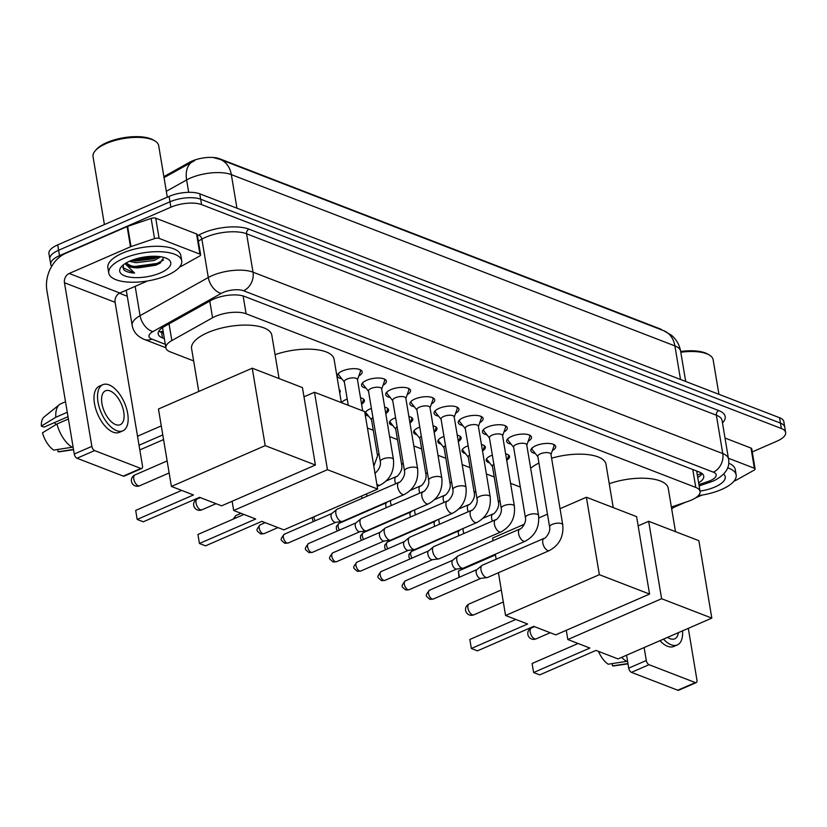 <?xml version="1.0" encoding="UTF-8"?>
<svg xmlns="http://www.w3.org/2000/svg" width="827" height="827" viewBox="0 0 827 827"><rect width="100%" height="100%" fill="white"/><g stroke="black" fill="none" stroke-linecap="round" stroke-linejoin="round"><path stroke-width="1.24" d="M341.51 402.677A11.836 4.548 -9.5 0 1 345.758 399.679A11.836 4.548 -9.5 0 1 347.226 399.1M368.604 416.126A11.836 4.548 -9.5 0 1 365.255 413.665A11.836 4.548 -9.5 0 1 369.938 409.014A11.836 4.548 -9.5 0 1 371.416 408.435M392.794 425.471A11.836 4.548 -9.5 0 1 389.445 423.01A11.836 4.548 -9.5 0 1 394.128 418.359A11.836 4.548 -9.5 0 1 395.595 417.78M416.984 434.806A11.836 4.548 -9.5 0 1 413.634 432.345A11.836 4.548 -9.5 0 1 418.317 427.693A11.836 4.548 -9.5 0 1 419.785 427.114M441.163 444.151A11.836 4.548 -9.5 0 1 437.814 441.69A11.836 4.548 -9.5 0 1 442.497 437.038A11.836 4.548 -9.5 0 1 443.975 436.46M465.353 453.485A11.836 4.548 -9.5 0 1 462.004 451.025A11.836 4.548 -9.5 0 1 466.686 446.373A11.836 4.548 -9.5 0 1 468.154 445.805M489.543 462.831A11.836 4.548 -9.5 0 1 486.193 460.37A11.836 4.548 -9.5 0 1 490.876 455.718A11.836 4.548 -9.5 0 1 492.344 455.139M341.82 378.776A12.591 4.838 -9.5 0 1 337.344 375.954A12.591 4.838 -9.5 0 1 342.326 371.003A12.591 4.838 -9.5 0 1 354.979 368.687A12.591 4.838 -9.5 0 1 362.164 371.799A12.591 4.838 -9.5 0 1 358.856 375.923M365.999 388.111A12.591 4.838 -9.5 0 1 361.523 385.289A12.591 4.838 -9.5 0 1 366.506 380.348A12.591 4.838 -9.5 0 1 379.159 378.032A12.591 4.838 -9.5 0 1 386.354 381.144A12.591 4.838 -9.5 0 1 383.035 385.258M390.189 397.456A12.591 4.838 -9.5 0 1 385.713 394.634A12.591 4.838 -9.5 0 1 390.695 389.682A12.591 4.838 -9.5 0 1 403.349 387.377A12.591 4.838 -9.5 0 1 410.543 390.478A12.591 4.838 -9.5 0 1 407.225 394.603M414.379 406.791A12.591 4.838 -9.5 0 1 409.903 403.979A12.591 4.838 -9.5 0 1 414.885 399.027A12.591 4.838 -9.5 0 1 427.538 396.712A12.591 4.838 -9.5 0 1 434.723 399.823A12.591 4.838 -9.5 0 1 431.415 403.938M438.558 416.136A12.591 4.838 -9.5 0 1 434.082 413.314A12.591 4.838 -9.5 0 1 439.065 408.373A12.591 4.838 -9.5 0 1 451.718 406.057A12.591 4.838 -9.5 0 1 458.913 409.158A12.591 4.838 -9.5 0 1 455.594 413.283M462.748 425.471A12.591 4.838 -9.5 0 1 458.272 422.659A12.591 4.838 -9.5 0 1 463.254 417.707A12.591 4.838 -9.5 0 1 475.907 415.392A12.591 4.838 -9.5 0 1 483.102 418.503A12.591 4.838 -9.5 0 1 479.784 422.628M486.938 434.816A12.591 4.838 -9.5 0 1 482.461 431.994A12.591 4.838 -9.5 0 1 487.444 427.052A12.591 4.838 -9.5 0 1 500.097 424.737A12.591 4.838 -9.5 0 1 507.292 427.838A12.591 4.838 -9.5 0 1 503.974 431.963M511.127 444.151A12.591 4.838 -9.5 0 1 506.641 441.339A12.591 4.838 -9.5 0 1 511.634 436.387A12.591 4.838 -9.5 0 1 524.287 434.072A12.591 4.838 -9.5 0 1 531.472 437.183A12.591 4.838 -9.5 0 1 528.164 441.308M535.307 453.496A12.591 4.838 -9.5 0 1 530.831 450.674A12.591 4.838 -9.5 0 1 535.813 445.732A12.591 4.838 -9.5 0 1 548.466 443.417A12.591 4.838 -9.5 0 1 555.661 446.518A12.591 4.838 -9.5 0 1 552.343 450.643M671.379 507.044L688.033 501.389A22.184 8.528 170.5 0 0 691.289 500.139A22.184 8.528 170.5 0 0 700.076 491.414A22.184 8.528 170.5 0 0 695.776 487.434L246.105 313.774A22.184 8.528 170.5 0 0 212.57 317.775L171.84 340.559A22.184 8.528 170.5 0 0 165.907 347.867A22.184 8.528 170.5 0 0 170.207 351.857L193.642 360.913M696.654 471.018A22.184 8.528 -9.5 0 1 696.696 471.214L700.076 491.414M662.21 330.118A19.972 7.67 170.5 0 0 659.698 328.701L219.62 158.753A19.972 7.67 170.5 0 0 189.435 162.35L163.87 176.647M367.446 428.024L373.287 430.288M389.62 436.594L397.477 439.623M413.81 445.929L421.656 448.968M437.99 455.274L445.846 458.303M462.179 464.609L470.036 467.648M486.369 473.954L494.215 476.983M510.548 483.299L520.307 487.062M505.628 453.868A11.836 4.548 -9.5 0 1 509.525 456.463A11.836 4.548 -9.5 0 1 507.168 459.884M481.448 444.533A11.836 4.548 -9.5 0 1 485.346 447.118A11.836 4.548 -9.5 0 1 482.978 450.539M457.259 435.188A11.836 4.548 -9.5 0 1 461.156 437.783A11.836 4.548 -9.5 0 1 458.789 441.194M433.069 425.853A11.836 4.548 -9.5 0 1 436.966 428.438A11.836 4.548 -9.5 0 1 434.599 431.859M408.879 416.508A11.836 4.548 -9.5 0 1 412.787 419.103A11.836 4.548 -9.5 0 1 410.419 422.514M384.7 407.173A11.836 4.548 -9.5 0 1 388.597 409.758A11.836 4.548 -9.5 0 1 386.23 413.18M360.51 397.828A11.836 4.548 -9.5 0 1 364.407 400.423A11.836 4.548 -9.5 0 1 362.04 403.834M339.153 389.579A11.836 4.548 -9.5 0 1 340.217 391.078A11.836 4.548 -9.5 0 1 339.701 392.846M51.708 266.273A22.184 8.528 -9.5 0 1 50.736 264.361A22.184 8.528 -9.5 0 1 59.523 255.646L170.889 207.195L169.99 201.798A22.184 8.528 -9.5 0 1 200.672 199.214L780.45 423.114A22.184 8.528 -9.5 0 1 784.751 427.094A22.184 8.528 -9.5 0 0 780.45 423.114L200.672 199.214A22.184 8.528 -9.5 0 0 169.99 201.798L58.614 250.261L169.99 201.798L169.09 196.412A22.184 8.528 -9.5 0 1 199.772 193.828L779.551 417.718A22.184 8.528 -9.5 0 1 783.851 421.708L785.65 432.49A22.184 8.528 -9.5 0 1 776.863 441.204L752.25 451.914M50.736 264.361L49.837 258.975A22.184 8.528 -9.5 0 1 58.614 250.261A22.184 8.528 -9.5 0 0 49.837 258.975L48.927 253.589A22.184 8.528 -9.5 0 1 57.714 244.875L169.09 196.412M194.572 160.665L164.035 177.629M698.65 482.906A22.184 8.528 170.5 0 0 703.736 476.083A22.184 8.528 170.5 0 0 699.435 472.093L244.523 296.417A22.184 8.528 170.5 0 0 210.988 300.418L164.139 326.613A22.184 8.528 170.5 0 0 158.215 333.932A22.184 8.528 170.5 0 0 162.505 337.923L164.366 338.636M702.133 473.582A22.184 8.528 -9.5 0 1 697.75 477.52M170.889 207.195A22.184 8.528 -9.5 0 1 201.571 204.6L781.35 428.5A22.184 8.528 -9.5 0 1 785.65 432.49M127.286 296.252L119.429 293.223M163.467 333.25L161.606 332.526A22.184 8.528 -9.5 0 1 158.918 331.038M728.391 458.23L754.379 468.268L750.999 448.069A3.701 1.416 -9.5 0 1 751.722 448.73L755.103 468.93A3.701 1.416 170.5 0 0 754.379 468.268M725.01 438.031L750.999 448.069M696.241 682.606L678.657 690.256A3.701 1.861 -113.5 0 1 677.747 690.225L695.331 682.575A3.701 1.861 66.5 0 0 696.241 682.606A3.701 1.861 66.5 0 0 696.944 680.052L688.302 628.344M631.466 672.361A3.701 1.861 -113.5 0 1 628.716 668.144L646.301 660.494A3.701 1.861 66.5 0 0 649.05 664.701L631.466 672.361L677.747 690.225M626.556 655.211L628.716 668.144M649.05 664.701L695.331 682.575M646.301 660.494L644.14 647.562M671.72 509.091A7.391 5.727 111.1 0 1 674.305 507.137L685.697 502.185M695.486 497.926L701.978 495.104M733.994 481.169L735.596 480.477A3.701 1.416 170.5 0 0 736.071 480.239L754.11 470.149A3.701 1.416 170.5 0 0 755.103 468.93M667.616 637.348A18.483 9.293 66.5 0 0 670.118 638.713A18.483 9.293 66.5 0 0 674.677 638.826A18.483 9.293 66.5 0 0 678.409 632.655M659.956 640.677A25.141 12.643 66.5 0 0 667.616 646.301A25.141 12.643 66.5 0 0 673.819 646.466L677.334 644.936A25.141 12.643 66.5 0 0 682.544 630.856M663.481 639.147A25.141 12.643 66.5 0 0 671.131 644.771A25.141 12.643 66.5 0 0 677.334 644.936M621.697 657.331A24.407 12.271 66.5 0 0 626.587 661.362L608.207 664.226A19.228 9.666 66.5 0 1 598.49 651.366M627.517 660.959L626.587 661.362M612.187 663.616L612.569 665.911L627.941 663.523M612.569 665.911A19.228 9.666 66.5 0 0 613.913 665.88L628.003 663.833M680.673 351.465A31.798 12.219 -9.5 0 1 707.778 354.121L709.287 355.01A33.276 12.787 -9.5 0 1 713.143 359.766L718.932 394.314M680.797 352.25A33.276 12.787 -9.5 0 1 709.287 355.01M727.626 467.834A36.977 14.214 -9.5 0 1 736.175 474.967A36.977 14.214 -9.5 0 1 721.537 489.501A36.977 14.214 -9.5 0 1 698.329 495.631M728.68 463.161A36.977 14.214 -9.5 0 1 735.275 469.581L736.175 474.967M723.666 474.15A25.885 9.945 -9.5 0 1 714.983 486.979A25.885 9.945 -9.5 0 1 700.014 491.093M609.241 483.723A40.678 15.63 -9.5 0 1 668.237 488.281L675.494 531.658M589.878 648.048L533.601 672.527L539.721 674.884L595.988 650.404L618.038 658.923L711.82 618.11L661.61 598.727L567.829 639.529L589.878 648.048M533.601 672.527L532.092 663.502L533.601 672.527M578.094 643.489L532.092 663.502M567.829 639.529L566.288 630.308M661.61 598.727L648.657 521.289L638.144 525.858M648.657 521.289L698.867 540.682L711.82 618.11M551.599 458.199A40.678 15.63 -9.5 0 1 605.984 464.247L613.241 507.613M530.665 468.309A40.678 15.63 -9.5 0 1 538.915 463.048M527.616 624.003L471.349 648.482L477.458 650.849L533.735 626.359L555.775 634.878L649.567 594.075L599.358 574.682L505.576 615.484L527.616 624.003M471.349 648.482L469.839 639.457L471.349 648.482M515.831 619.454L469.839 639.457M505.576 615.484L498.423 572.739M496.159 559.207L495.321 554.224M493.057 540.693L492.613 538.046L524.39 524.225M599.358 574.682L586.395 497.244L560.055 508.708M547.474 514.177L538.832 517.94M586.395 497.244L636.604 516.637L649.567 594.075M459.006 577.38L458.385 571.043L495.435 554.927M458.385 571.043L459.419 577.205M275.081 354.669A40.678 15.63 -9.5 0 1 334.077 359.238L341.334 402.604M255.719 518.994L199.441 543.484L205.561 545.841L261.828 521.361L283.878 529.869L377.66 489.067L327.451 469.684L233.669 510.486L255.719 518.994M199.441 543.484L197.932 534.459L199.441 543.484M243.924 514.446L197.932 534.459M233.669 510.486L232.129 501.255M327.451 469.684L314.498 392.246L303.985 396.815M314.498 392.246L364.697 411.629L377.66 489.067M198.759 391.471L191.585 348.622A40.678 15.63 -9.5 0 1 207.691 332.64A40.678 15.63 -9.5 0 1 248.576 325.156A40.678 15.63 -9.5 0 1 271.814 335.193L279.071 378.57M193.456 494.959L137.189 519.439L143.298 521.796L199.565 497.316L221.615 505.835L315.407 465.022L265.198 445.639L171.406 486.441L193.456 494.959M137.189 519.439L135.68 510.414L137.189 519.439M181.671 490.401L135.68 510.414M171.406 486.441L158.453 409.003L252.235 368.201L302.444 387.594L315.407 465.022M265.198 445.639L252.235 368.201M137.52 436.222L161.275 425.884M163.57 439.582L139.804 449.919M139.029 445.246L162.785 434.909M550.978 454.499L553.873 446.332A11.092 4.259 170.5 0 0 553.966 445.422A11.092 4.259 170.5 0 0 553.294 444.285M550.937 454.23A6.657 2.553 170.5 0 0 547.133 452.596A6.657 2.553 170.5 0 0 540.444 453.816A6.657 2.553 170.5 0 0 537.808 456.432L549.614 526.995A6.657 2.553 170.5 0 1 552.25 524.38A6.657 2.553 170.5 0 1 561.202 523.512A6.657 2.553 170.5 0 1 562.742 524.804L550.937 454.23M544.063 538.367A6.657 3.349 -113.5 0 0 543.06 544.176A6.657 3.349 -113.5 0 0 547.474 550.42A6.657 3.349 -113.5 0 0 547.732 550.534A6.657 3.349 -113.5 0 0 549.366 550.575L487.589 577.453A6.657 3.349 -113.5 0 1 487.113 577.577A6.657 3.349 -113.5 0 1 485.945 577.411A6.657 3.349 -113.5 0 1 481.004 569.834A6.657 3.349 -113.5 0 1 481.862 565.503A6.657 3.349 -113.5 0 1 482.275 565.244L544.063 538.367C544.042 539.607 550.927 533.074 549.614 526.995M480.983 578.311A4.807 2.419 -113.5 0 1 480.642 578.404A4.807 2.419 -113.5 0 1 479.805 578.28A4.807 2.419 -113.5 0 1 476.228 572.801A4.807 2.419 -113.5 0 1 476.848 569.679L481.862 565.503M532.34 447.789A11.092 4.259 170.5 0 0 532.081 449.082A11.092 4.259 170.5 0 0 532.464 449.919L537.85 456.7M526.799 445.164L529.683 436.997A11.092 4.259 170.5 0 0 529.776 436.077A11.092 4.259 170.5 0 0 529.104 434.94M526.747 444.895A6.657 2.553 170.5 0 0 522.943 443.251A6.657 2.553 170.5 0 0 516.255 444.471A6.657 2.553 170.5 0 0 513.619 447.087L525.434 517.661A6.657 2.553 170.5 0 1 528.071 515.045A6.657 2.553 170.5 0 1 537.012 514.177A6.657 2.553 170.5 0 1 538.563 515.459L526.747 444.895M519.873 529.022A6.657 3.349 -113.5 0 0 518.87 534.842A6.657 3.349 -113.5 0 0 523.295 541.085A6.657 3.349 -113.5 0 0 523.543 541.189A6.657 3.349 -113.5 0 0 525.186 541.23L463.399 568.108A6.657 3.349 -113.5 0 1 462.924 568.242A6.657 3.349 -113.5 0 1 461.755 568.066A6.657 3.349 -113.5 0 1 456.814 560.489A6.657 3.349 -113.5 0 1 457.672 556.168A6.657 3.349 -113.5 0 1 458.086 555.909L519.873 529.022C519.852 530.262 526.737 523.739 525.434 517.661M456.804 568.966A4.807 2.419 -113.5 0 1 456.463 569.059A4.807 2.419 -113.5 0 1 455.615 568.935A4.807 2.419 -113.5 0 1 452.049 563.466A4.807 2.419 -113.5 0 1 452.669 560.334L457.672 556.168M508.16 438.455A11.092 4.259 170.5 0 0 507.892 439.747A11.092 4.259 170.5 0 0 508.285 440.574L513.67 447.355M502.609 435.819L505.493 427.652A11.092 4.259 170.5 0 0 505.586 426.742A11.092 4.259 170.5 0 0 504.915 425.605M502.568 435.55A6.657 2.553 170.5 0 0 498.764 433.906A6.657 2.553 170.5 0 0 492.075 435.136A6.657 2.553 170.5 0 0 489.439 437.752L501.245 508.316A6.657 2.553 170.5 0 1 503.881 505.7A6.657 2.553 170.5 0 1 512.823 504.832A6.657 2.553 170.5 0 1 514.373 506.124L502.568 435.55M495.683 519.687A6.657 3.349 -113.5 0 0 494.691 525.496A6.657 3.349 -113.5 0 0 499.105 531.74A6.657 3.349 -113.5 0 0 499.353 531.844A6.657 3.349 -113.5 0 0 500.997 531.895L439.209 558.773A6.657 3.349 -113.5 0 1 438.744 558.897A6.657 3.349 -113.5 0 1 437.576 558.732A6.657 3.349 -113.5 0 1 432.624 551.154A6.657 3.349 -113.5 0 1 433.482 546.823A6.657 3.349 -113.5 0 1 433.906 546.564L495.683 519.687C495.662 520.917 502.558 514.394 501.245 508.316M432.614 559.631A4.807 2.419 -113.5 0 1 432.273 559.724A4.807 2.419 -113.5 0 1 431.425 559.6A4.807 2.419 -113.5 0 1 427.859 554.121A4.807 2.419 -113.5 0 1 428.479 550.999L433.482 546.823M483.971 429.11A11.092 4.259 170.5 0 0 483.712 430.402A11.092 4.259 170.5 0 0 484.095 431.239L489.481 438.021M478.419 426.474L481.304 418.317A11.092 4.259 170.5 0 0 481.397 417.397A11.092 4.259 170.5 0 0 480.735 416.26M478.378 426.215A6.657 2.553 170.5 0 0 474.574 424.571A6.657 2.553 170.5 0 0 467.886 425.791A6.657 2.553 170.5 0 0 465.25 428.407L477.055 498.981A6.657 2.553 170.5 0 1 479.691 496.365A6.657 2.553 170.5 0 1 488.643 495.497A6.657 2.553 170.5 0 1 490.184 496.779L478.378 426.215M471.493 510.342A6.657 3.349 -113.5 0 0 470.501 516.162A6.657 3.349 -113.5 0 0 474.915 522.406A6.657 3.349 -113.5 0 0 475.163 522.509A6.657 3.349 -113.5 0 0 476.807 522.55L415.03 549.428A6.657 3.349 -113.5 0 1 414.554 549.562A6.657 3.349 -113.5 0 1 413.386 549.386A6.657 3.349 -113.5 0 1 408.445 541.809A6.657 3.349 -113.5 0 1 409.303 537.488A6.657 3.349 -113.5 0 1 409.716 537.23L471.493 510.342C471.483 511.582 478.368 505.059 477.055 498.981M408.424 550.286A4.807 2.419 -113.5 0 1 408.083 550.379A4.807 2.419 -113.5 0 1 407.246 550.255A4.807 2.419 -113.5 0 1 403.669 544.786A4.807 2.419 -113.5 0 1 404.289 541.654L409.303 537.488M459.781 419.775A11.092 4.259 170.5 0 0 459.523 421.067A11.092 4.259 170.5 0 0 459.905 421.894L465.291 428.675M454.24 417.139L457.124 408.972A11.092 4.259 170.5 0 0 457.217 408.062A11.092 4.259 170.5 0 0 456.545 406.925M454.188 416.87A6.657 2.553 170.5 0 0 450.384 415.226A6.657 2.553 170.5 0 0 443.696 416.457A6.657 2.553 170.5 0 0 441.06 419.072L452.876 489.636A6.657 2.553 170.5 0 1 455.512 487.02A6.657 2.553 170.5 0 1 464.454 486.152A6.657 2.553 170.5 0 1 466.004 487.444L454.188 416.87M447.314 501.007A6.657 3.349 -113.5 0 0 446.311 506.817A6.657 3.349 -113.5 0 0 450.736 513.06A6.657 3.349 -113.5 0 0 450.984 513.164A6.657 3.349 -113.5 0 0 452.617 513.216L390.84 540.093A6.657 3.349 -113.5 0 1 390.365 540.217A6.657 3.349 -113.5 0 1 389.197 540.052A6.657 3.349 -113.5 0 1 384.255 532.474A6.657 3.349 -113.5 0 1 385.113 528.143A6.657 3.349 -113.5 0 1 385.527 527.884L447.314 501.007C447.293 502.237 454.178 495.714 452.876 489.636M384.245 540.941A4.807 2.419 -113.5 0 1 383.904 541.034A4.807 2.419 -113.5 0 1 383.056 540.91A4.807 2.419 -113.5 0 1 379.49 535.441A4.807 2.419 -113.5 0 1 380.1 532.319L385.113 528.143M435.602 410.43A11.092 4.259 170.5 0 0 435.333 411.722A11.092 4.259 170.5 0 0 435.715 412.559L441.111 419.33M430.05 407.794L432.935 399.637A11.092 4.259 170.5 0 0 433.028 398.717A11.092 4.259 170.5 0 0 432.356 397.58M430.009 407.535A6.657 2.553 170.5 0 0 426.205 405.892A6.657 2.553 170.5 0 0 419.506 407.111A6.657 2.553 170.5 0 0 416.88 409.727L428.686 480.301A6.657 2.553 170.5 0 1 431.322 477.686A6.657 2.553 170.5 0 1 440.264 476.817A6.657 2.553 170.5 0 1 441.814 478.099L430.009 407.535M423.124 491.662A6.657 3.349 -113.5 0 0 422.132 497.482A6.657 3.349 -113.5 0 0 426.546 503.715A6.657 3.349 -113.5 0 0 426.794 503.829A6.657 3.349 -113.5 0 0 428.438 503.87L366.65 530.748A6.657 3.349 -113.5 0 1 366.175 530.882A6.657 3.349 -113.5 0 1 365.017 530.707A6.657 3.349 -113.5 0 1 360.065 523.129A6.657 3.349 -113.5 0 1 360.923 518.798A6.657 3.349 -113.5 0 1 361.347 518.539L423.124 491.662C423.104 492.902 429.999 486.369 428.686 480.301M360.055 531.606A4.807 2.419 -113.5 0 1 359.714 531.699A4.807 2.419 -113.5 0 1 358.866 531.575A4.807 2.419 -113.5 0 1 355.3 526.096A4.807 2.419 -113.5 0 1 355.92 522.974L360.923 518.798M411.412 401.085A11.092 4.259 170.5 0 0 411.143 402.377A11.092 4.259 170.5 0 0 411.536 403.214L416.922 409.996M405.861 398.459L408.745 390.292A11.092 4.259 170.5 0 0 408.838 389.383A11.092 4.259 170.5 0 0 408.176 388.245M405.819 398.19A6.657 2.553 170.5 0 0 402.015 396.546A6.657 2.553 170.5 0 0 395.327 397.777A6.657 2.553 170.5 0 0 392.691 400.392L404.496 470.956A6.657 2.553 170.5 0 1 407.132 468.34A6.657 2.553 170.5 0 1 416.084 467.472A6.657 2.553 170.5 0 1 417.625 468.764L405.819 398.19M398.934 482.327A6.657 3.349 -113.5 0 0 397.942 488.137A6.657 3.349 -113.5 0 0 402.356 494.381A6.657 3.349 -113.5 0 0 402.604 494.484A6.657 3.349 -113.5 0 0 404.248 494.525L342.471 521.413A6.657 3.349 -113.5 0 1 341.996 521.537A6.657 3.349 -113.5 0 1 340.827 521.361A6.657 3.349 -113.5 0 1 335.886 513.784A6.657 3.349 -113.5 0 1 336.734 509.463A6.657 3.349 -113.5 0 1 337.158 509.205L398.934 482.327C398.924 483.557 405.809 477.034 404.496 470.956M335.865 522.261A4.807 2.419 -113.5 0 1 335.524 522.354A4.807 2.419 -113.5 0 1 334.687 522.23A4.807 2.419 -113.5 0 1 331.11 516.761A4.807 2.419 -113.5 0 1 331.73 513.639L336.734 509.463M387.222 391.75A11.092 4.259 170.5 0 0 386.964 393.042A11.092 4.259 170.5 0 0 387.346 393.879L392.732 400.65M381.671 389.114L384.565 380.958A11.092 4.259 170.5 0 0 384.658 380.038A11.092 4.259 170.5 0 0 383.986 378.9M381.629 388.855A6.657 2.553 170.5 0 0 377.825 387.212A6.657 2.553 170.5 0 0 371.137 388.432A6.657 2.553 170.5 0 0 368.501 391.047L380.306 461.621A6.657 2.553 170.5 0 1 382.942 459.006A6.657 2.553 170.5 0 1 391.895 458.137A6.657 2.553 170.5 0 1 393.435 459.419L381.629 388.855M363.032 382.405A11.092 4.259 170.5 0 0 362.774 383.697A11.092 4.259 170.5 0 0 363.156 384.534L368.542 391.316M357.491 379.779L360.376 371.612A11.092 4.259 170.5 0 0 360.469 370.703A11.092 4.259 170.5 0 0 359.797 369.566M362.691 410.854L357.44 379.51A6.657 2.553 170.5 0 0 353.646 377.867A6.657 2.553 170.5 0 0 346.947 379.097A6.657 2.553 170.5 0 0 344.311 381.712L348.26 405.282M338.853 373.07A11.092 4.259 170.5 0 0 338.584 374.362A11.092 4.259 170.5 0 0 338.977 375.2L344.363 381.971M506.806 460.897L508.481 456.153A11.092 4.259 170.5 0 0 508.574 455.232A11.092 4.259 170.5 0 0 508.522 455.005M463.916 533.508A6.657 3.349 -113.5 0 1 463.182 530.955A6.657 3.349 -113.5 0 1 463.13 528.505M458.913 535.689A4.807 2.419 -113.5 0 1 458.416 533.922A4.807 2.419 -113.5 0 1 459.037 530.8L460.329 529.725M486.669 458.665A11.092 4.259 170.5 0 0 486.69 458.902A11.092 4.259 170.5 0 0 487.082 459.729L492.468 466.511M493.874 464.247A6.657 2.553 170.5 0 0 492.427 466.242L498.505 502.609A6.657 2.553 170.5 0 1 499.953 500.614M482.617 451.552L484.291 446.807A11.092 4.259 170.5 0 0 484.384 445.898A11.092 4.259 170.5 0 0 484.333 445.67M439.737 524.163A6.657 3.349 -113.5 0 1 439.003 521.61A6.657 3.349 -113.5 0 1 438.941 519.16M434.723 526.344A4.807 2.419 -113.5 0 1 434.227 524.587A4.807 2.419 -113.5 0 1 434.847 521.465L436.139 520.379M462.489 449.319A11.092 4.259 170.5 0 0 462.51 449.557A11.092 4.259 170.5 0 0 462.893 450.395L468.278 457.176M469.684 454.912A6.657 2.553 170.5 0 0 468.237 456.907L474.316 493.264A6.657 2.553 170.5 0 1 475.773 491.269M458.427 442.218L460.112 437.473A11.092 4.259 170.5 0 0 460.205 436.553A11.092 4.259 170.5 0 0 460.143 436.325M415.547 514.828A6.657 3.349 -113.5 0 1 414.813 512.275A6.657 3.349 -113.5 0 1 414.761 509.825M410.533 516.999A4.807 2.419 -113.5 0 1 410.037 515.242A4.807 2.419 -113.5 0 1 410.657 512.12L411.96 511.034M438.3 439.985A11.092 4.259 170.5 0 0 438.32 440.222A11.092 4.259 170.5 0 0 438.703 441.049L444.089 447.831M445.495 445.567A6.657 2.553 170.5 0 0 444.047 447.562L450.136 483.929A6.657 2.553 170.5 0 1 451.583 481.924M434.247 432.872L435.922 428.128A11.092 4.259 170.5 0 0 436.015 427.218A11.092 4.259 170.5 0 0 435.963 426.99L436.015 427.218M391.357 505.483A6.657 3.349 -113.5 0 1 390.623 502.93A6.657 3.349 -113.5 0 1 390.571 500.48M386.354 507.664A4.807 2.419 -113.5 0 1 385.858 505.907A4.807 2.419 -113.5 0 1 386.478 502.785L387.77 501.7M414.131 430.877L414.1 430.66A11.092 4.259 170.5 0 0 414.131 430.877A11.092 4.259 170.5 0 0 414.523 431.715L419.909 438.486M421.305 436.222A6.657 2.553 170.5 0 0 419.858 438.227L425.946 474.584A6.657 2.553 170.5 0 1 427.394 472.589M410.058 423.527L411.732 418.793A11.092 4.259 170.5 0 0 411.825 417.873A11.092 4.259 170.5 0 0 411.774 417.645M367.167 496.148A6.657 3.349 -113.5 0 1 366.495 493.926M362.164 498.319A4.807 2.419 -113.5 0 1 361.668 496.562A4.807 2.419 -113.5 0 1 361.606 496.055M389.951 421.532L389.91 421.325A11.092 4.259 170.5 0 0 389.951 421.532A11.092 4.259 170.5 0 0 390.334 422.37L395.719 429.151M397.125 426.887A6.657 2.553 170.5 0 0 395.678 428.882L401.757 465.25A6.657 2.553 170.5 0 1 403.204 463.244M385.868 414.193L387.553 409.448A11.092 4.259 170.5 0 0 387.646 408.538A11.092 4.259 170.5 0 0 387.584 408.311L387.646 408.538M365.741 411.96A11.092 4.259 170.5 0 0 365.761 412.197A11.092 4.259 170.5 0 0 366.144 413.035L371.53 419.806M372.936 417.542A6.657 2.553 170.5 0 0 371.488 419.547L377.577 455.904A6.657 2.553 170.5 0 1 379.024 453.909M361.688 404.848L363.363 400.113A11.092 4.259 170.5 0 0 363.456 399.193A11.092 4.259 170.5 0 0 363.404 398.965L363.456 399.193M339.277 390.334A11.092 4.259 170.5 0 0 339.266 389.858A11.092 4.259 170.5 0 0 339.215 389.631L339.266 389.858M159.104 238.383A3.701 1.416 170.5 0 0 154.525 238.61L131.028 246.591A3.701 1.416 170.5 0 0 130.49 246.797L127.11 226.598A3.701 1.416 -9.5 0 1 127.647 226.391L151.145 218.4A3.701 1.416 -9.5 0 1 155.724 218.183L159.104 238.383L199.927 254.147L196.547 233.948A3.701 1.416 -9.5 0 1 197.26 234.61L200.641 254.809A3.701 1.416 170.5 0 0 199.927 254.147M155.724 218.183L196.547 233.948M127.11 226.598L65.819 253.258A29.576 22.908 -68.9 0 0 46.881 290.401L74.265 454.023L91.849 446.373L64.465 282.751A7.391 5.727 111.1 0 1 69.199 273.468L130.49 246.797M141.779 468.485L124.195 476.135A3.701 1.861 -113.5 0 1 123.285 476.104L140.869 468.454A3.701 1.861 66.5 0 0 141.779 468.485A3.701 1.861 66.5 0 0 142.492 465.932L115.108 302.31A7.391 5.727 111.1 0 1 119.843 293.016L147.516 280.984M91.849 446.373A3.701 1.861 66.5 0 0 94.588 450.581L77.004 458.241L123.285 476.104M77.004 458.241A3.701 1.861 -113.5 0 1 74.265 454.023M94.588 450.581L140.869 468.454M179.542 267.049L181.134 266.356A3.701 1.416 170.5 0 0 181.609 266.118L199.648 256.029A3.701 1.416 170.5 0 0 200.641 254.809M115.656 424.592A18.483 9.293 66.5 0 0 120.215 424.706A18.483 9.293 66.5 0 0 122.82 408.021A18.483 9.293 66.5 0 0 110.022 390.923A18.483 9.293 66.5 0 0 105.463 390.809A18.483 9.293 66.5 0 0 102.858 407.494A18.483 9.293 66.5 0 0 115.656 424.592M56.091 424.52A14.793 7.433 66.5 0 0 54.344 422.649M102.806 384.7L99.292 386.23A25.141 12.643 66.5 0 0 95.746 408.931A25.141 12.643 66.5 0 0 113.154 432.18A25.141 12.643 66.5 0 0 119.357 432.345L122.872 430.815A25.141 12.643 66.5 0 0 126.417 408.114A25.141 12.643 66.5 0 0 109.009 384.865A25.141 12.643 66.5 0 0 102.806 384.7A25.141 12.643 66.5 0 0 99.261 407.401A25.141 12.643 66.5 0 0 116.669 430.65A25.141 12.643 66.5 0 0 122.872 430.815M65.509 401.736L60.898 403.741A24.407 12.271 66.5 0 0 59.461 404.61A24.407 12.271 66.5 0 0 55.833 417.253L41.35 426.101L44.038 427.135L68.01 416.705M67.276 412.28L55.833 417.253M56.96 423.982A24.407 12.271 66.5 0 0 72.135 447.242L53.745 450.105A19.228 9.666 66.5 0 1 42.477 432.831L56.96 423.982L68.403 419.01M73.055 446.838L72.135 447.242M59.461 404.61L44.244 416.829A19.228 9.666 66.5 0 0 41.35 426.101M57.725 449.495L58.107 451.79L73.489 449.402M58.107 451.79A19.228 9.666 66.5 0 0 59.451 451.759L73.541 449.712M104.409 224.551L93.037 156.623A33.276 12.787 -9.5 0 1 95.136 150.876L96.283 149.542A31.798 12.219 -9.5 0 1 106.869 142.533A31.798 12.219 -9.5 0 1 153.315 140.001L154.825 140.89A33.276 12.787 -9.5 0 1 158.681 145.645L167.312 197.188M95.136 150.876A33.276 12.787 -9.5 0 1 106.218 143.547A33.276 12.787 -9.5 0 1 154.825 140.89M123.419 258.52A36.977 14.214 -9.5 0 1 160.583 251.728A36.977 14.214 -9.5 0 1 181.713 260.846A36.977 14.214 -9.5 0 1 167.075 275.381A36.977 14.214 -9.5 0 1 129.901 282.183A36.977 14.214 -9.5 0 1 108.771 273.055A36.977 14.214 -9.5 0 1 123.419 258.52M108.771 273.055L107.872 267.669A36.977 14.214 -9.5 0 1 122.51 253.134A36.977 14.214 -9.5 0 1 159.683 246.332A36.977 14.214 -9.5 0 1 180.813 255.46L181.713 260.846M123.182 264.991L123.688 269.664C125.694 271.607 129.343 272.745 134.625 273.086L125.094 263.617M126.014 263.048L133.778 267.348L138.233 267.865A18.483 7.102 -9.5 0 1 125.88 263.265A18.483 7.102 -9.5 0 1 125.859 263.141M138.233 267.865L155.569 265.26L159.797 263.317L163.808 257.393M160.521 272.858A25.885 9.945 -9.5 0 1 129.808 277.169A25.885 9.945 -9.5 0 1 121.352 266.749A25.885 9.945 -9.5 0 1 129.963 261.053A25.885 9.945 -9.5 0 1 167.767 258.985A25.885 9.945 -9.5 0 1 160.521 272.858M131.586 260.381L135.742 261.032L154.08 258.748L158.784 256.494M129.415 261.301L136.021 262.717L154.36 260.422L160.82 256.752M131.648 260.36L156.086 257.548L158.65 256.473M132.434 267.049L134.956 267.317L157.213 264.289L160.707 262.759M133.385 259.719L156.903 256.339M128.237 265.343L134.811 266.47L157.078 263.441L163.519 260.091M122.727 267.628L134.625 273.086M696.903 472.486A7.391 2.843 170.5 0 0 697.585 471.38M189.435 162.35L189.6 163.332M159.88 331.71A22.184 17.181 -68.9 0 0 163.126 331.245M692.778 469.529L695.776 487.434M169.049 323.874L171.84 340.559M209.779 301.09L212.57 317.775M243.128 295.952L246.105 313.774M214.162 157.802L220.147 159.404A25.885 20.044 111.1 0 1 231.333 174.621A29.576 11.371 170.5 0 0 190.427 178.074A29.576 11.371 170.5 0 0 186.623 179.955L166.32 191.295M192.112 161.906A25.885 16.292 60.8 0 0 186.623 179.955L188.69 192.309M680.518 379.479L674.904 345.913A25.885 20.044 -68.9 0 0 663.709 330.697L671.545 335.317C676.445 339.525 679.474 344.828 680.631 351.237A29.576 11.371 170.5 0 0 674.904 345.913L231.333 174.621L236.946 208.187M199.772 193.828L201.571 204.6M779.551 417.718L781.35 428.5M57.714 244.875L59.523 255.646M698.929 484.601L708.15 481.469A14.793 5.686 170.5 0 0 710.321 480.632A14.793 5.686 170.5 0 0 713.308 472.155L243.551 290.753A14.793 5.686 170.5 0 0 223.094 292.479A14.793 5.686 170.5 0 0 221.191 293.409L152.964 331.565A14.793 5.686 170.5 0 0 151.868 339.101L165.307 344.301M126.273 290.225L132.165 325.425A29.576 11.371 -9.5 0 1 140.073 315.666L208.301 277.51A29.576 11.371 -9.5 0 1 212.105 275.639A29.576 11.371 -9.5 0 1 253.021 272.176L722.777 453.589A29.576 11.371 -9.5 0 1 728.504 458.913L722.085 420.529A29.576 11.371 170.5 0 0 716.358 415.206L246.591 233.793A29.576 11.371 170.5 0 0 205.685 237.256A29.576 11.371 170.5 0 0 201.881 239.127L198.346 241.102M197.457 235.819L198.656 235.157A33.276 12.787 -9.5 0 1 248.958 229.151L718.725 410.564A3.701 2.863 -68.9 0 0 716.358 415.206L722.777 453.589A14.793 11.454 111.1 0 1 713.308 472.155M198.656 235.157A3.701 2.326 -119.2 0 1 201.881 239.127L208.301 277.51A14.793 9.314 60.8 0 0 221.191 293.409M718.725 410.564A33.276 12.787 -9.5 0 1 722.488 422.938M243.551 290.753A14.793 11.454 111.1 0 0 253.021 272.176L246.591 233.793A3.701 2.863 -68.9 0 1 248.958 229.151M152.964 331.565A14.793 9.314 60.8 0 1 140.073 315.666L135.163 286.359M151.868 339.101A14.793 11.454 111.1 0 1 144.291 339.432L165.896 347.774M708.15 481.469A14.793 5.334 71.2 0 0 710.651 482.007L699.146 485.914M701.72 473.282L697.326 475.101M161.606 332.526L162.505 337.923M672.806 506.569L674.305 507.137M534.604 638.847A5.913 2.977 66.5 0 0 536.061 638.878A5.913 5.913 0 0 1 527.781 633.585A5.913 5.913 0 0 1 531.337 628.034A5.913 2.977 66.5 0 0 530.21 632.107A5.913 2.977 66.5 0 0 534.604 638.847M472.341 614.802A5.913 2.977 66.5 0 0 473.799 614.843A5.913 5.913 0 0 1 465.529 609.54A5.913 5.913 0 0 1 469.085 603.989A5.913 2.977 66.5 0 0 467.948 608.062A5.913 2.977 66.5 0 0 472.341 614.802M200.444 509.794A5.913 2.977 66.5 0 0 201.902 509.835A5.913 5.913 0 0 1 193.621 504.532A5.913 5.913 0 0 1 197.177 498.991A5.913 2.977 66.5 0 0 196.04 503.064A5.913 2.977 66.5 0 0 200.444 509.794M138.181 485.759A5.913 2.977 66.5 0 0 139.639 485.79A5.913 5.913 0 0 1 131.369 480.497A5.913 5.913 0 0 1 134.925 474.946A5.913 2.977 66.5 0 0 133.788 479.019A5.913 2.977 66.5 0 0 138.181 485.759M429.44 590.251C424.168 596.774 426.422 595.833 429.627 599.141L433.276 599.068A4.807 2.419 -113.5 0 1 432.087 599.037A4.807 2.419 -113.5 0 1 428.758 594.592A4.807 2.419 -113.5 0 1 429.44 590.251L476.993 569.565M429.627 599.141A4.807 3.721 -68.9 0 0 432.087 599.037M405.251 580.905C399.979 587.439 402.232 586.488 405.437 589.806L409.086 589.723A4.807 2.419 -113.5 0 1 407.907 589.692A4.807 2.419 -113.5 0 1 404.579 585.247A4.807 2.419 -113.5 0 1 405.251 580.905L452.803 560.22M405.437 589.806A4.807 3.721 -68.9 0 0 407.907 589.692M381.071 571.571C375.789 578.094 378.042 577.153 381.257 580.461L384.906 580.389A4.807 2.419 -113.5 0 1 383.718 580.358A4.807 2.419 -113.5 0 1 380.389 575.912A4.807 2.419 -113.5 0 1 381.071 571.571L428.613 550.885M381.257 580.461A4.807 3.721 -68.9 0 0 383.718 580.358M356.882 562.226C351.609 568.759 353.853 567.808 357.068 571.116L360.717 571.043A4.807 2.419 -113.5 0 1 359.528 571.012A4.807 2.419 -113.5 0 1 356.199 566.567A4.807 2.419 -113.5 0 1 356.882 562.226L404.434 541.54M357.068 571.116A4.807 3.721 -68.9 0 0 359.528 571.012M332.692 552.891C327.42 559.414 329.673 558.463 332.878 561.781L336.527 561.709A4.807 2.419 -113.5 0 1 335.338 561.678A4.807 2.419 -113.5 0 1 332.02 557.233A4.807 2.419 -113.5 0 1 332.692 552.891L380.244 532.195M332.878 561.781A4.807 3.721 -68.9 0 0 335.338 561.678M308.502 543.546C303.23 550.079 305.483 549.128 308.688 552.436L312.337 552.364A4.807 2.419 -113.5 0 1 311.159 552.333A4.807 2.419 -113.5 0 1 307.83 547.887A4.807 2.419 -113.5 0 1 308.502 543.546L356.055 522.86M308.688 552.436A4.807 3.721 -68.9 0 0 311.159 552.333M284.323 534.211C279.05 540.734 281.294 539.783 284.509 543.101L288.158 543.019A4.807 2.419 -113.5 0 1 286.969 542.988A4.807 2.419 -113.5 0 1 283.64 538.553A4.807 2.419 -113.5 0 1 284.323 534.211L331.875 513.515M284.509 543.101A4.807 3.721 -68.9 0 0 286.969 542.988M260.133 524.866C254.861 531.399 257.114 530.448 260.319 533.756L263.968 533.684A4.807 2.419 -113.5 0 1 262.779 533.653A4.807 2.419 -113.5 0 1 259.451 529.208A4.807 2.419 -113.5 0 1 260.133 524.866L265.198 522.664M260.319 533.756A4.807 3.721 -68.9 0 0 262.779 533.653M393.435 459.419C394.5 471.111 390.044 479.701 380.058 485.191A6.657 3.349 -113.5 0 1 378.425 485.149A6.657 3.349 -113.5 0 1 378.177 485.035A6.657 3.349 -113.5 0 1 376.823 484.095M234.961 518.343A4.807 2.419 -113.5 0 1 235.943 515.531L241.019 513.319M492.406 521.113A6.657 3.349 -113.5 0 1 492.944 513.97L483.082 518.26M412.042 558.091A4.807 2.419 -113.5 0 1 411.619 551.371L459.171 530.686M468.216 511.768A6.657 3.349 -113.5 0 1 468.764 504.635L458.902 508.925M387.863 548.756A4.807 2.419 -113.5 0 1 387.439 542.036L434.992 521.341M444.037 502.434A6.657 3.349 -113.5 0 1 444.575 495.29L434.713 499.58M363.673 539.411A4.807 2.419 -113.5 0 1 363.249 532.691L410.802 512.006M419.847 493.088A6.657 3.349 -113.5 0 1 420.385 485.956L410.523 490.246M339.483 530.066A4.807 2.419 -113.5 0 1 339.06 523.357L386.612 502.661M395.657 483.754A6.657 3.349 -113.5 0 1 396.195 476.61L386.343 480.9M315.294 520.731A4.807 2.419 -113.5 0 1 313.888 516.813M64.465 282.751L115.108 302.31M69.199 273.468L119.843 293.016M127.647 226.391L131.028 246.591M154.525 238.61L151.145 218.4M162.516 327.606L165.907 347.867M220.147 159.404L663.709 330.697M680.631 351.237L685.697 381.474M710.651 482.007L713.97 480.725C725.362 474.853 730.2 467.586 728.504 458.913M132.165 325.425C133.323 331.823 137.365 336.496 144.291 339.432M550.213 632.727L536.061 638.878M534.5 626.659L531.337 628.034M503.312 602.004L473.799 614.843M501.307 589.971L469.085 603.989M216.054 503.684L201.902 509.835M200.341 497.616L197.177 498.991M169.153 472.951L139.639 485.79M167.137 460.928L134.925 474.946M553.966 445.422L553.811 444.512M532.081 449.082L531.926 448.172M549.366 550.575C559.352 545.086 563.807 536.496 562.742 524.804M480.642 578.404L487.113 577.577M433.276 599.068L480.828 578.373M529.776 436.077L529.621 435.178M507.892 439.747L507.747 438.837M525.186 541.23C535.162 535.741 539.617 527.15 538.563 515.459M456.463 569.059L462.924 568.242M409.086 589.723L456.638 569.038M505.586 426.742L505.442 425.833M483.712 430.402L483.557 429.492M500.997 531.895C510.972 526.406 515.438 517.816 514.373 506.124M432.273 559.724L438.744 558.897M384.906 580.389L432.449 559.693M481.397 417.397L481.252 416.488M459.523 421.067L459.367 420.157M476.807 522.55C486.793 517.061 491.248 508.471 490.184 496.779M408.083 550.379L414.554 549.562M360.717 571.043L408.269 550.358M457.217 408.062L457.062 407.153M435.333 411.722L435.178 410.812M452.617 513.216C462.603 507.726 467.059 499.136 466.004 487.444M383.904 541.034L390.365 540.217M336.527 561.709L384.079 541.013M433.028 398.717L432.872 397.808M411.143 402.377L410.998 401.477M428.438 503.87C438.413 498.381 442.879 489.791 441.814 478.099M359.714 531.699L366.175 530.882M312.337 552.364L359.89 531.678M408.838 389.383L408.693 388.473M386.964 393.042L386.809 392.132M404.248 494.525C414.224 489.046 418.689 480.456 417.625 468.764M335.524 522.354L341.996 521.537M288.158 543.019L335.71 522.333M384.658 380.038L384.503 379.128M374.755 472.982C374.734 474.222 381.619 467.689 380.306 461.621M362.774 383.697L362.619 382.798M380.058 485.191L377.215 486.431M263.968 533.684L277.965 527.595M360.469 370.703L360.314 369.793M338.584 374.362L338.439 373.453M235.943 515.531L233.121 519.149M492.944 513.97C492.933 515.211 499.818 508.688 498.505 502.609M411.619 551.371L408.941 554.39L408.941 557.171L409.965 559M468.764 504.635C468.744 505.866 475.628 499.343 474.316 493.264M387.439 542.036L384.751 545.045L384.751 547.836L385.775 549.655M444.575 495.29C444.554 496.531 451.439 490.008 450.136 483.929M363.249 532.691L360.562 535.71L360.562 538.491L361.595 540.31M420.385 485.956C420.374 487.186 427.259 480.663 425.946 474.584M339.06 523.357L336.382 526.365L336.382 529.146L337.406 530.975M396.195 476.61C396.185 477.851 403.069 471.318 401.757 465.25M312.058 517.609L313.216 521.63M373.814 466.118L377.577 455.904"/></g></svg>

